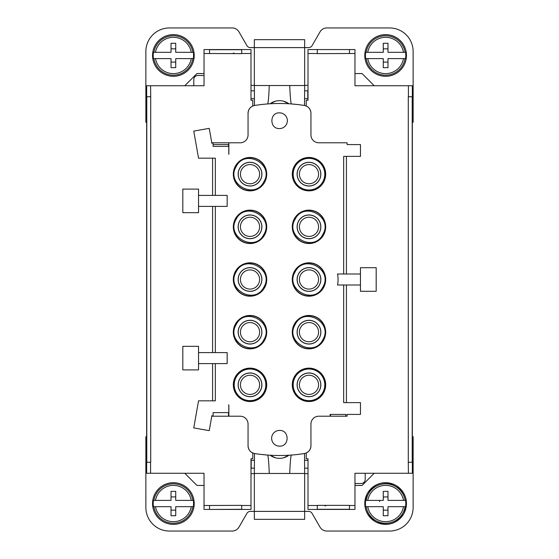 <?xml version="1.0" encoding="UTF-8"?>
<svg xmlns="http://www.w3.org/2000/svg" width="559" height="559" viewBox="0 0 559 559"><rect width="100%" height="100%" fill="white"/><g stroke="black" fill="none" stroke-linecap="round" stroke-linejoin="round"><path stroke-width="0.84" d="M412.346 143.614L412.346 412.542L412.346 122.281L413.136 122.281L413.136 51.533A23.583 23.583 0 0 0 389.553 27.95L326.826 27.95A7.861 7.861 0 0 0 320.021 31.884L312.076 45.635A3.934 3.934 0 0 1 308.673 47.606L304.655 47.606L304.655 39.661L254.345 39.661L254.345 47.606L250.327 47.606A3.934 3.934 0 0 1 246.924 45.635L238.979 31.884A7.861 7.861 0 0 0 232.174 27.95L169.447 27.95A23.583 23.583 0 0 0 145.864 51.533L145.864 122.281L146.654 122.281L146.654 96.735L150.72 96.735L150.581 85.73L204.035 85.73L204.035 49.569L209.541 49.569L209.541 53.636M412.346 412.542L412.346 462.265L408.28 462.265L408.419 473.27L354.965 473.27L354.965 509.431L308.002 509.431L308.002 505.504L317.302 505.504L317.302 509.431M146.654 122.281L146.654 436.719L145.864 436.719L145.864 507.467A23.583 23.583 0 0 0 169.447 531.05L232.174 531.05A7.861 7.861 0 0 0 238.979 527.116L246.924 513.365A3.934 3.934 0 0 1 250.327 511.394L254.345 511.394L254.345 519.339L304.655 519.339L304.655 511.394L308.673 511.394A3.934 3.934 0 0 1 312.076 513.365L320.021 527.116A7.861 7.861 0 0 0 326.826 531.05L389.553 531.05A23.583 23.583 0 0 0 413.136 507.467L413.136 436.719L412.346 436.719M408.28 462.265L408.28 96.735L412.346 96.735L412.346 122.281M146.654 412.542L146.654 143.614M150.72 96.735L150.72 462.265L146.654 462.265L146.654 436.719M254.345 85.338L250.998 85.338M304.655 85.338L308.002 85.338M209.534 49.569L250.998 49.569L250.998 100.25L252.773 100.25L252.773 106.014A7.861 7.861 0 0 0 248.056 113.218C248.371 109.019 250.572 106.427 254.673 105.455C271.227 102.835 287.773 102.835 304.327 105.455C308.428 106.427 310.629 109.019 310.944 113.218A7.861 7.861 0 0 0 306.227 106.014L306.227 100.25L308.002 100.25L308.002 49.569L349.459 49.569L317.302 49.569L317.302 53.636L354.965 53.496L354.965 85.73L412.346 85.73L412.346 96.735M374.223 85.73L362.036 73.543L354.965 73.543M412.353 96.735L412.353 85.73M146.647 96.735L146.647 85.73M204.035 73.543L196.964 73.543L184.777 85.73M304.655 473.662L308.002 473.662M254.345 473.662L250.998 473.662M150.581 462.265L150.581 473.27L204.035 473.27L204.035 505.504L241.698 505.364L241.698 509.431L209.541 509.431L241.698 509.291M204.035 505.504L204.035 509.431L209.541 509.431L209.541 505.504M184.777 473.27L196.964 485.457L204.035 485.457M146.647 462.265L146.647 473.27M412.353 462.265L412.353 473.27M354.965 485.457L362.036 485.457L374.223 473.27M308.002 505.504L308.002 458.75L306.227 458.75L306.227 452.986A7.861 7.861 0 0 0 310.944 445.782C310.629 449.981 308.428 452.573 304.327 453.545C287.773 456.165 271.227 456.165 254.673 453.545C250.572 452.573 248.371 449.981 248.056 445.782A7.861 7.861 0 0 0 252.773 452.986L252.773 458.75L250.998 458.75L250.998 509.431L241.698 509.431M354.965 53.496L354.965 49.569L349.466 49.569M250.998 98.698L254.429 98.698M304.571 98.698L307.799 98.698L307.799 90.837L304.634 90.837M146.654 96.735L146.654 85.73L150.581 85.73M317.302 505.364L349.466 505.364M310.944 113.218L310.944 134.929A7.861 7.861 0 0 0 318.805 142.79L347.104 142.79L347.104 144.578L360.471 144.578M346.419 273.994L346.419 156.373M346.419 402.627L346.419 284.999M412.346 462.265L412.346 473.27L408.419 473.27M308.002 460.302L304.571 460.302M254.429 460.302L251.201 460.302L251.201 468.162M204.035 509.431L209.534 509.431M150.581 473.27L146.654 473.27L146.654 462.265M349.459 505.504L349.459 509.431L354.965 509.431M375.641 521.813C387.331 526.788 396.75 524.021 403.898 513.518C408.874 501.828 406.107 492.409 395.604 485.261C383.914 480.286 374.495 483.053 367.347 493.555C362.372 505.245 365.139 514.664 375.641 521.813A20.83 20.83 0 0 1 367.34 493.548A20.83 20.83 0 0 1 395.611 485.254A20.83 20.83 0 0 1 403.905 513.525A20.83 20.83 0 0 1 375.634 521.82A20.823 20.823 0 0 1 367.347 493.555A20.823 20.823 0 0 1 395.604 485.261A20.823 20.823 0 0 1 403.898 513.518A20.823 20.823 0 0 1 375.641 521.813M354.965 483.493L361.282 483.493C363.664 483.262 364.978 481.949 365.209 479.559L365.209 473.27M204.035 75.507L197.718 75.507C195.336 75.738 194.022 77.051 193.791 79.441L193.791 85.73M212.581 363.609L212.581 400.824M212.581 206.39L212.581 352.603M212.581 158.176L212.581 195.384M241.698 49.569L241.698 53.636L241.698 49.709L209.534 49.709M204.035 53.496L241.698 53.636M289.744 85.527L254.345 85.527L254.345 47.606L304.655 47.606L304.655 85.527L289.744 85.527C290.037 94.171 290.526 100.299 291.211 103.925L298.506 104.638M260.571 104.631L261.85 104.477M298.429 454.369L297.15 454.523M269.256 473.473L304.655 473.473L304.655 511.394L254.345 511.394L254.345 473.473L269.256 473.473C268.963 464.829 268.474 458.701 267.789 455.075L260.494 454.362M349.459 53.496L349.459 49.569M250.998 90.837L254.366 90.837M279.5 112.848L279.5 112.848C269.361 112.366 269.361 129.052 279.5 128.57A7.861 7.861 0 0 0 287.361 120.709A7.861 7.861 0 0 0 279.5 112.848M232.747 53.58L233.955 52.979L232.747 53.58M163.389 73.746A20.83 20.83 0 0 1 155.095 45.475A20.83 20.83 0 0 1 183.366 37.18A20.83 20.83 0 0 1 191.66 65.452A20.83 20.83 0 0 1 163.389 73.746A20.823 20.823 0 0 1 155.102 45.482A20.823 20.823 0 0 1 183.359 37.187A20.823 20.823 0 0 1 191.653 65.445A20.823 20.823 0 0 1 163.396 73.739M395.611 37.18A20.83 20.83 0 0 1 403.905 65.452A20.83 20.83 0 0 1 375.634 73.746A20.83 20.83 0 0 1 367.34 45.475A20.83 20.83 0 0 1 395.611 37.18A20.823 20.823 0 0 1 403.898 65.445A20.823 20.823 0 0 1 375.641 73.739A20.823 20.823 0 0 1 367.347 45.482A20.823 20.823 0 0 1 395.604 37.187M360.464 284.999L360.464 267.705L376.186 267.705L376.186 291.288L360.464 291.288L360.464 284.999L343.673 284.999L343.673 402.627L360.464 402.627L360.464 414.422L347.104 414.422L347.104 416.21L330.481 416.21L330.481 414.422M310.944 445.782L310.944 424.071A7.861 7.861 0 0 1 318.805 416.21L330.481 416.21M326.253 505.42L325.045 506.021L326.253 505.42M310.944 134.929A7.861 7.861 0 0 0 318.805 142.79M360.464 144.578L360.464 156.373L343.673 156.373L343.673 273.994L360.471 273.994M304.634 468.162L308.002 468.162M279.5 446.152L279.5 446.152C289.639 446.634 289.639 429.948 279.5 430.43A7.861 7.861 0 0 0 271.639 438.291A7.861 7.861 0 0 0 279.5 446.152M250.998 468.162L254.366 468.162M163.389 521.82A20.83 20.83 0 0 1 155.095 493.548A20.83 20.83 0 0 1 183.366 485.254A20.83 20.83 0 0 1 191.66 513.525A20.83 20.83 0 0 1 163.389 521.82A20.823 20.823 0 0 1 155.102 493.555A20.823 20.823 0 0 1 183.359 485.261A20.823 20.823 0 0 1 191.653 513.518A20.823 20.823 0 0 1 163.396 521.813M248.056 445.782L248.056 424.071A7.861 7.861 0 0 0 240.195 416.21L211.896 416.21L211.896 415.568L209.241 430.647L193.756 427.914L198.536 400.824L215.327 400.824L215.327 363.609L198.529 363.609M198.536 363.609L198.536 369.897L182.814 369.897L182.814 346.314L198.536 346.314L198.536 363.609M198.536 352.603L215.327 352.603L215.327 206.397L198.529 206.397M198.536 195.391L198.536 212.686L182.814 212.686L182.814 189.103L198.536 189.103L198.536 195.391L215.327 195.391M248.056 113.218L248.056 134.929A7.861 7.861 0 0 1 240.195 142.79L228.862 142.79L228.862 154.207A29.082 29.082 0 0 0 228.792 154.284L228.792 146.388L213.098 146.388L213.098 142.79L211.896 142.79L211.896 143.432L209.241 128.353L193.756 131.085L198.536 158.176L215.327 158.176L215.327 195.384L227.157 195.384L227.157 206.397L215.327 206.397M213.098 142.79L228.862 142.79M269.256 85.527C268.963 94.171 268.474 100.299 267.789 103.925L265.357 104.128M304.655 85.527L304.515 105.49M254.345 85.527L254.485 105.49M289.744 473.473C290.037 464.829 290.526 458.701 291.211 455.075L293.643 454.872M254.345 473.473L254.485 453.51M304.655 473.473L304.515 453.51M228.792 404.716L228.862 404.793A29.082 29.082 0 0 1 228.792 404.716L228.792 412.612L213.098 412.612L213.098 416.21M228.862 404.793L228.862 416.21M345.902 416.21L345.902 414.422L330.138 414.422L330.138 416.21M343.673 284.999L337.538 284.999A29.089 29.089 0 0 0 337.538 273.994L343.673 273.994M228.792 146.388L228.862 154.207M215.327 352.603L227.157 352.603L227.157 363.609L215.327 363.609M294.32 271.492A16.7 16.7 0 0 0 300.973 294.153A16.7 16.7 0 0 0 323.633 287.508A16.7 16.7 0 0 0 316.988 264.847A16.7 16.7 0 0 0 294.32 271.492M323.633 234.836A16.7 16.7 0 0 0 316.988 212.175A16.7 16.7 0 0 0 294.32 218.828A16.7 16.7 0 0 0 300.973 241.488A16.7 16.7 0 0 0 323.633 234.836M264.68 234.836A16.7 16.7 0 0 0 258.027 212.175A16.7 16.7 0 0 0 235.367 218.828A16.7 16.7 0 0 0 242.012 241.488A16.7 16.7 0 0 0 264.68 234.836M235.367 271.492A16.7 16.7 0 0 0 242.012 294.153A16.7 16.7 0 0 0 264.68 287.508A16.7 16.7 0 0 0 258.027 264.847A16.7 16.7 0 0 0 235.367 271.492M264.68 392.844A16.7 16.7 0 0 0 258.027 370.184A16.7 16.7 0 0 0 235.367 376.829A16.7 16.7 0 0 0 242.012 399.489A16.7 16.7 0 0 0 264.68 392.844M323.633 392.844A16.7 16.7 0 0 0 316.988 370.184A16.7 16.7 0 0 0 294.32 376.829A16.7 16.7 0 0 0 300.973 399.489A16.7 16.7 0 0 0 323.633 392.844M294.32 324.164A16.7 16.7 0 0 0 300.973 346.825A16.7 16.7 0 0 0 323.633 340.172A16.7 16.7 0 0 0 316.988 317.512A16.7 16.7 0 0 0 294.32 324.164M235.367 324.164A16.7 16.7 0 0 0 242.012 346.825A16.7 16.7 0 0 0 264.68 340.172A16.7 16.7 0 0 0 258.027 317.512A16.7 16.7 0 0 0 235.367 324.164M294.32 166.156A16.7 16.7 0 0 0 300.973 188.816A16.7 16.7 0 0 0 323.633 182.171A16.7 16.7 0 0 0 316.988 159.511A16.7 16.7 0 0 0 294.32 166.156M235.367 166.156A16.7 16.7 0 0 0 242.012 188.816A16.7 16.7 0 0 0 264.68 182.171A16.7 16.7 0 0 0 258.027 159.511A16.7 16.7 0 0 0 235.367 166.156M227.157 363.609L227.157 352.61M213.098 144.578L228.792 144.578L228.792 142.79M228.519 144.578L228.519 146.388M228.519 416.21L228.519 412.612M288.877 103.771A15.722 15.722 0 0 0 270.123 103.771M270.123 455.229A15.722 15.722 0 0 0 288.877 455.229M153.439 58.611L155.493 58.611L153.439 58.611A20.187 20.187 0 0 1 153.439 52.322L155.493 52.322L153.439 52.322M193.316 52.322L191.262 52.322A18.161 18.161 0 0 0 155.493 52.322L171.019 52.322L171.019 43.281L175.736 43.281L175.736 52.322L193.316 52.322A20.187 20.187 0 0 1 193.316 58.611L192.848 58.611A19.726 19.726 0 0 1 153.907 58.611M405.561 52.322L403.507 52.322A18.161 18.161 0 0 0 367.738 52.322L383.264 52.322L383.264 43.281L387.981 43.281L387.981 52.322L405.561 52.322A20.187 20.187 0 0 1 405.561 58.611L405.093 58.611A19.726 19.726 0 0 1 366.152 58.611L365.684 58.611A20.187 20.187 0 0 1 365.684 52.322L367.738 52.322L365.684 52.322M294.488 271.583A16.504 16.504 0 0 0 301.063 293.985A16.504 16.504 0 0 0 323.465 287.417A16.504 16.504 0 0 0 316.89 265.015A16.504 16.504 0 0 0 294.488 271.583M323.465 234.745A16.504 16.504 0 0 0 316.89 212.343A16.504 16.504 0 0 0 294.488 218.918A16.504 16.504 0 0 0 301.063 241.32A16.504 16.504 0 0 0 323.465 234.745M264.512 234.745A16.504 16.504 0 0 0 257.937 212.343A16.504 16.504 0 0 0 235.535 218.918A16.504 16.504 0 0 0 242.11 241.32A16.504 16.504 0 0 0 264.512 234.745M235.535 271.583A16.504 16.504 0 0 0 242.11 293.985A16.504 16.504 0 0 0 264.512 287.417A16.504 16.504 0 0 0 257.937 265.015A16.504 16.504 0 0 0 235.535 271.583M264.512 392.753A16.504 16.504 0 0 0 257.937 370.351A16.504 16.504 0 0 0 235.535 376.92A16.504 16.504 0 0 0 242.11 399.322A16.504 16.504 0 0 0 264.512 392.753M323.465 392.753A16.504 16.504 0 0 0 316.89 370.351A16.504 16.504 0 0 0 294.488 376.92A16.504 16.504 0 0 0 301.063 399.322A16.504 16.504 0 0 0 323.465 392.753M294.488 324.255A16.504 16.504 0 0 0 301.063 346.657A16.504 16.504 0 0 0 323.465 340.082A16.504 16.504 0 0 0 316.89 317.68A16.504 16.504 0 0 0 294.488 324.255M235.535 324.255A16.504 16.504 0 0 0 242.11 346.657A16.504 16.504 0 0 0 264.512 340.082A16.504 16.504 0 0 0 257.937 317.68A16.504 16.504 0 0 0 235.535 324.255M294.488 166.247A16.504 16.504 0 0 0 301.063 188.649A16.504 16.504 0 0 0 323.465 182.08A16.504 16.504 0 0 0 316.89 159.678A16.504 16.504 0 0 0 294.488 166.247M235.535 166.247A16.504 16.504 0 0 0 242.11 188.649A16.504 16.504 0 0 0 264.512 182.08A16.504 16.504 0 0 0 257.937 159.678A16.504 16.504 0 0 0 235.535 166.247M405.561 500.389L403.507 500.389A18.161 18.161 0 0 0 367.738 500.389L383.264 500.389L383.264 491.354L387.981 491.354L387.981 500.389L405.561 500.389A20.187 20.187 0 0 1 405.561 506.678L405.093 506.678A19.726 19.726 0 0 1 366.152 506.678L365.684 506.678A20.187 20.187 0 0 1 365.684 500.389L367.738 500.389L365.684 500.389M153.439 506.678L155.493 506.678L153.439 506.678A20.187 20.187 0 0 1 153.439 500.389L155.493 500.389L153.439 500.389M193.316 500.389L191.262 500.389A18.161 18.161 0 0 0 155.493 500.389L171.019 500.389L171.019 491.354L175.736 491.354L175.736 500.389L193.316 500.389A20.187 20.187 0 0 1 193.316 506.678L192.848 506.678A19.726 19.726 0 0 1 153.907 506.678M192.848 58.611L191.262 58.611A18.161 18.161 0 0 1 155.493 58.611L171.019 58.611L171.019 67.646L175.736 67.646L175.736 58.611L193.316 58.611M175.736 48.843L171.019 48.843M175.736 62.084L171.019 62.084M365.684 58.611L383.264 58.611L383.264 67.646L387.981 67.646L387.981 58.611L405.093 58.611M387.981 62.084L383.264 62.084M366.152 58.611L367.738 58.611A18.161 18.161 0 0 0 403.507 58.611L405.561 58.611M387.981 48.843L383.264 48.843M295.11 271.926C284.475 289.345 313.934 305.438 322.85 287.074C333.478 269.655 304.026 253.562 295.11 271.926M322.85 234.41C333.478 216.983 304.026 200.891 295.11 219.254C284.475 236.681 313.934 252.773 322.85 234.41M263.89 234.41C274.525 216.983 245.066 200.891 236.15 219.254C225.522 236.681 254.974 252.773 263.89 234.41M236.15 271.926C225.522 289.345 254.974 305.438 263.89 287.074C274.525 269.655 245.066 253.562 236.15 271.926M263.89 392.411A15.806 15.806 0 0 1 242.445 398.707A15.806 15.806 0 0 1 236.15 377.262A15.806 15.806 0 0 1 257.601 370.966A15.806 15.806 0 0 1 263.89 392.411M322.85 392.411A15.806 15.806 0 0 1 301.399 398.707A15.806 15.806 0 0 1 295.11 377.262A15.806 15.806 0 0 1 316.555 370.966A15.806 15.806 0 0 1 322.85 392.411M322.85 339.746C333.478 322.319 304.026 306.227 295.11 324.59C284.475 342.017 313.934 358.109 322.85 339.746M263.89 339.746C274.525 322.319 245.066 306.227 236.15 324.59C225.522 342.017 254.974 358.109 263.89 339.746M322.85 181.738A15.806 15.806 0 0 1 301.399 188.034A15.806 15.806 0 0 1 295.11 166.589A15.806 15.806 0 0 1 316.555 160.293A15.806 15.806 0 0 1 322.85 181.738M236.15 166.589C225.522 184.009 254.974 200.101 263.89 181.738C274.525 164.318 245.066 148.226 236.15 166.589M366.152 506.678L383.264 506.678L383.264 515.719L387.981 515.719L387.981 506.678L405.093 506.678M365.684 506.685L367.738 506.685A18.161 18.161 0 0 0 403.507 506.678M383.264 510.011A6.897 6.897 0 0 0 383.614 510.157L387.981 510.157M403.507 506.685L405.561 506.685M387.981 497.077A6.897 6.897 0 0 0 387.31 496.916L384.795 496.916A6.897 6.897 0 0 0 383.264 497.391M379.631 501.178A6.897 6.897 0 0 0 379.477 501.619L379.631 501.178L379.477 501.619M155.493 506.678L171.019 506.678L171.019 515.719L175.736 515.719L175.736 506.678L192.848 506.678M191.262 506.685L193.316 506.685M175.736 496.916L171.019 496.916M175.736 510.157L171.019 510.157M319.399 285.195A11.872 11.872 0 0 0 314.668 269.082A11.872 11.872 0 0 0 298.555 273.805A11.872 11.872 0 0 0 303.285 289.918A11.872 11.872 0 0 0 319.399 285.195M298.555 221.14A11.872 11.872 0 0 0 303.285 237.254A11.872 11.872 0 0 0 319.399 232.523A11.872 11.872 0 0 0 314.668 216.41A11.872 11.872 0 0 0 298.555 221.14M239.601 221.14A11.872 11.872 0 0 0 244.332 237.254A11.872 11.872 0 0 0 260.445 232.523A11.872 11.872 0 0 0 255.715 216.41A11.872 11.872 0 0 0 239.601 221.14M260.445 285.195A11.872 11.872 0 0 0 255.715 269.082A11.872 11.872 0 0 0 239.601 273.805A11.872 11.872 0 0 0 244.332 289.918A11.872 11.872 0 0 0 260.445 285.195M260.445 390.531A11.872 11.872 0 0 0 255.715 374.418A11.872 11.872 0 0 0 239.601 379.142A11.872 11.872 0 0 0 244.332 395.255A11.872 11.872 0 0 0 260.445 390.531M319.399 390.531A11.872 11.872 0 0 0 314.668 374.418A11.872 11.872 0 0 0 298.555 379.142A11.872 11.872 0 0 0 303.285 395.255A11.872 11.872 0 0 0 319.399 390.531M298.555 326.477A11.872 11.872 0 0 0 303.285 342.59A11.872 11.872 0 0 0 319.399 337.86A11.872 11.872 0 0 0 314.668 321.746A11.872 11.872 0 0 0 298.555 326.477M239.601 326.477A11.872 11.872 0 0 0 244.332 342.59A11.872 11.872 0 0 0 260.445 337.86A11.872 11.872 0 0 0 255.715 321.746A11.872 11.872 0 0 0 239.601 326.477M319.399 179.858A11.872 11.872 0 0 0 314.668 163.745A11.872 11.872 0 0 0 298.555 168.469A11.872 11.872 0 0 0 303.285 184.582A11.872 11.872 0 0 0 319.399 179.858M260.445 179.858A11.872 11.872 0 0 0 255.715 163.745A11.872 11.872 0 0 0 239.601 168.469A11.872 11.872 0 0 0 244.332 184.582A11.872 11.872 0 0 0 260.445 179.858M319.329 285.153A11.788 11.788 0 0 0 314.633 269.152A11.788 11.788 0 0 0 298.632 273.847A11.788 11.788 0 0 0 303.327 289.848A11.788 11.788 0 0 0 319.329 285.153M298.632 221.175A11.788 11.788 0 0 0 303.327 237.177A11.788 11.788 0 0 0 319.329 232.488A11.788 11.788 0 0 0 314.633 216.487A11.788 11.788 0 0 0 298.632 221.175M239.671 221.175A11.788 11.788 0 0 0 244.367 237.177A11.788 11.788 0 0 0 260.368 232.488A11.788 11.788 0 0 0 255.673 216.487A11.788 11.788 0 0 0 239.671 221.175M260.368 285.153A11.788 11.788 0 0 0 255.673 269.152A11.788 11.788 0 0 0 239.671 273.847A11.788 11.788 0 0 0 244.367 289.848A11.788 11.788 0 0 0 260.368 285.153M260.368 390.489A11.788 11.788 0 0 0 255.673 374.488A11.788 11.788 0 0 0 239.671 379.184A11.788 11.788 0 0 0 244.367 395.185A11.788 11.788 0 0 0 260.368 390.489M319.329 390.489A11.788 11.788 0 0 0 314.633 374.488A11.788 11.788 0 0 0 298.632 379.184A11.788 11.788 0 0 0 303.327 395.185A11.788 11.788 0 0 0 319.329 390.489M298.632 326.512A11.788 11.788 0 0 0 303.327 342.513A11.788 11.788 0 0 0 319.329 337.825A11.788 11.788 0 0 0 314.633 321.823A11.788 11.788 0 0 0 298.632 326.512M239.671 326.512A11.788 11.788 0 0 0 244.367 342.513A11.788 11.788 0 0 0 260.368 337.825A11.788 11.788 0 0 0 255.673 321.823A11.788 11.788 0 0 0 239.671 326.512M319.329 179.816A11.788 11.788 0 0 0 314.633 163.815A11.788 11.788 0 0 0 298.632 168.511A11.788 11.788 0 0 0 303.327 184.512A11.788 11.788 0 0 0 319.329 179.816M260.368 179.816A11.788 11.788 0 0 0 255.673 163.815A11.788 11.788 0 0 0 239.671 168.511A11.788 11.788 0 0 0 244.367 184.512A11.788 11.788 0 0 0 260.368 179.816M303.991 271.311A9.587 9.587 0 0 0 300.791 284.489A9.587 9.587 0 0 0 313.969 287.689A9.587 9.587 0 0 0 317.17 274.511A9.587 9.587 0 0 0 303.991 271.311M303.991 218.639A9.587 9.587 0 0 0 300.791 231.824A9.587 9.587 0 0 0 313.969 235.025A9.587 9.587 0 0 0 317.17 221.839A9.587 9.587 0 0 0 303.991 218.639M255.009 235.025A9.587 9.587 0 0 0 258.209 221.839A9.587 9.587 0 0 0 245.031 218.639A9.587 9.587 0 0 0 241.83 231.824A9.587 9.587 0 0 0 255.009 235.025M255.009 287.689A9.587 9.587 0 0 0 258.209 274.511A9.587 9.587 0 0 0 245.031 271.311A9.587 9.587 0 0 0 241.83 284.489A9.587 9.587 0 0 0 255.009 287.689M255.009 393.026A9.587 9.587 0 0 0 258.209 379.847A9.587 9.587 0 0 0 245.031 376.647A9.587 9.587 0 0 0 241.83 389.826A9.587 9.587 0 0 0 255.009 393.026M303.991 376.647A9.587 9.587 0 0 0 300.791 389.826A9.587 9.587 0 0 0 313.969 393.026A9.587 9.587 0 0 0 317.17 379.847A9.587 9.587 0 0 0 303.991 376.647M303.991 323.975A9.587 9.587 0 0 0 300.791 337.161A9.587 9.587 0 0 0 313.969 340.361A9.587 9.587 0 0 0 317.17 327.176A9.587 9.587 0 0 0 303.991 323.975M255.009 340.361A9.587 9.587 0 0 0 258.209 327.176A9.587 9.587 0 0 0 245.031 323.975A9.587 9.587 0 0 0 241.83 337.161A9.587 9.587 0 0 0 255.009 340.361M303.991 165.974A9.587 9.587 0 0 0 300.791 179.153A9.587 9.587 0 0 0 313.969 182.353A9.587 9.587 0 0 0 317.17 169.174A9.587 9.587 0 0 0 303.991 165.974M255.009 182.353A9.587 9.587 0 0 0 258.209 169.174A9.587 9.587 0 0 0 245.031 165.974A9.587 9.587 0 0 0 241.83 179.153A9.587 9.587 0 0 0 255.009 182.353M412.214 96.735L412.214 462.265M146.786 462.265L146.786 96.735M408.419 96.735L408.419 85.73M349.466 505.504L354.965 505.504M308.002 53.496L317.302 53.496M349.466 509.291L317.302 509.291M241.698 53.496L250.998 53.496M241.698 505.504L250.998 505.504M283.595 101.207L288.884 103.771L283.616 101.214M275.384 101.214L270.116 103.771L275.384 101.214M275.405 457.793L270.116 455.229L275.384 457.786M283.616 457.786L288.884 455.229L283.616 457.786M153.907 52.322A19.726 19.726 0 0 1 192.848 52.322M366.152 52.322A19.726 19.726 0 0 1 405.093 52.322M366.152 500.389A19.726 19.726 0 0 1 405.093 500.389M153.907 500.389A19.726 19.726 0 0 1 192.848 500.389M191.262 506.678A18.161 18.161 0 0 1 155.493 506.685"/></g></svg>
